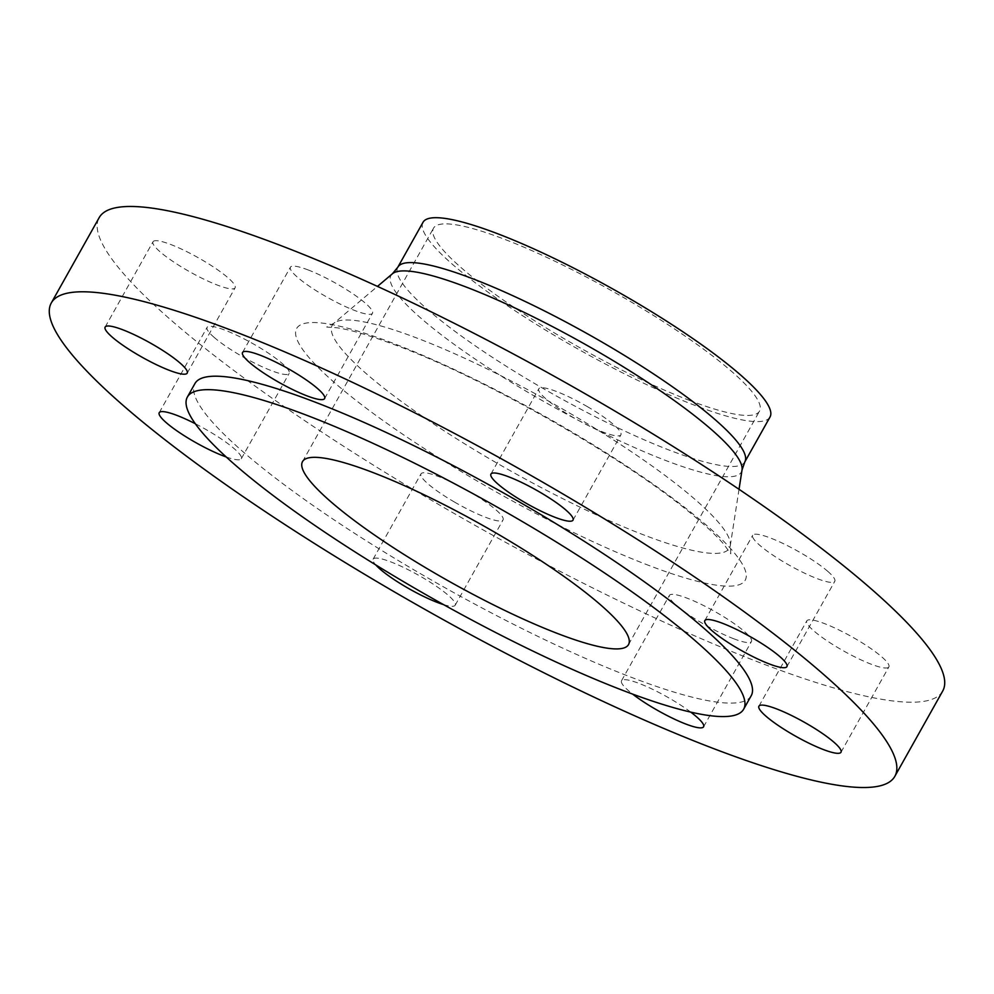 <?xml version="1.0" encoding="UTF-8"?>
<svg xmlns="http://www.w3.org/2000/svg" width="994" height="994" viewBox="0 0 994 994"><rect width="100%" height="100%" fill="white"/><g stroke="black" fill="none" stroke-linecap="round" stroke-linejoin="round"><path stroke-width="0.75" stroke-dasharray="4.97 3.73" d="M214.269 337.488A47.053 8.213 29.3 0 1 207.1 327.361A47.053 8.213 29.3 0 1 237.74 335.723A47.053 8.213 29.3 0 1 281.998 363.295A47.053 8.213 29.3 0 1 289.167 373.421A47.053 8.213 29.3 0 1 258.527 365.059A47.053 8.213 29.3 0 1 214.269 337.488M226.21 456.967A47.053 8.213 -150.7 0 0 241.293 458.731A47.053 8.213 -150.7 0 0 234.124 448.605A47.053 8.213 -150.7 0 0 195.309 423.73M153.461 241.256A47.053 8.213 29.3 0 1 199.719 258.564A47.053 8.213 29.3 0 1 235.081 287.825A47.053 8.213 29.3 0 1 234.621 288.322A47.053 8.213 29.3 0 1 188.375 271.014A47.053 8.213 29.3 0 1 153.001 241.766A47.053 8.213 29.3 0 1 153.461 241.256M307.916 269.859A47.053 8.213 29.3 0 1 352.311 293.392A47.053 8.213 29.3 0 1 372.477 313.259A47.053 8.213 29.3 0 1 354.97 310.6A47.053 8.213 29.3 0 1 310.575 287.067A47.053 8.213 29.3 0 1 290.41 267.2A47.053 8.213 29.3 0 1 307.916 269.859M587.156 406.521A47.053 8.213 29.3 0 1 620.89 434.825A47.053 8.213 29.3 0 1 572.532 417.082A47.053 8.213 29.3 0 1 538.81 388.778A47.053 8.213 29.3 0 1 587.156 406.521M827.604 571.202A47.053 8.213 29.3 0 1 834.774 581.328A47.053 8.213 29.3 0 1 804.134 572.966A47.053 8.213 29.3 0 1 759.876 545.395A47.053 8.213 29.3 0 1 752.706 535.269A47.053 8.213 29.3 0 1 783.347 543.631A47.053 8.213 29.3 0 1 827.604 571.202M888.4 667.434A47.053 8.213 29.3 0 1 842.154 650.126A47.053 8.213 29.3 0 1 806.793 620.877A47.053 8.213 29.3 0 1 807.252 620.368A47.053 8.213 29.3 0 1 853.498 637.676A47.053 8.213 29.3 0 1 888.86 666.937A47.053 8.213 29.3 0 1 888.4 667.434M454.705 502.181A47.053 8.213 29.3 0 1 420.984 473.865A47.053 8.213 29.3 0 1 469.342 491.608A47.053 8.213 29.3 0 1 503.063 519.924A47.053 8.213 29.3 0 1 454.705 502.181M443.56 604.613A47.053 8.213 -150.7 0 0 455.19 605.222A47.053 8.213 -150.7 0 0 421.468 576.918A47.053 8.213 -150.7 0 0 373.11 559.175A47.053 8.213 -150.7 0 0 375.732 564.89M733.945 638.844A47.053 8.213 29.3 0 1 689.563 615.311A47.053 8.213 29.3 0 1 669.384 595.443A47.053 8.213 29.3 0 1 686.904 598.09A47.053 8.213 29.3 0 1 731.298 621.635A47.053 8.213 29.3 0 1 751.464 641.503A47.053 8.213 29.3 0 1 733.945 638.844M690.706 712.102A47.053 8.213 -150.7 0 0 639.03 683.4A47.053 8.213 -150.7 0 0 621.523 680.741A47.053 8.213 -150.7 0 0 632.631 694.098M942.71 691.029A483.643 84.391 29.3 0 1 762.696 663.744A483.643 84.391 29.3 0 1 306.463 421.829A483.643 84.391 29.3 0 1 99.164 217.661M770.015 417.02A198.949 34.715 29.3 0 1 695.974 405.788A198.949 34.715 29.3 0 1 508.294 306.276A198.949 34.715 29.3 0 1 423.022 222.296M689.96 400.582A186.922 32.616 29.3 0 1 513.625 307.084A186.922 32.616 29.3 0 1 433.508 228.185A186.922 32.616 29.3 0 1 503.088 238.734A186.922 32.616 29.3 0 1 679.411 332.22A186.922 32.616 29.3 0 1 759.528 411.131A186.922 32.616 29.3 0 1 689.96 400.582M751.203 695.738A318.937 55.652 29.3 0 1 632.495 677.746A318.937 55.652 29.3 0 1 331.623 518.209A318.937 55.652 29.3 0 1 194.923 383.572M649.504 565.698A257.185 44.879 29.3 0 1 335.848 383.821A257.185 44.879 29.3 0 1 392.369 342.992A257.185 44.879 29.3 0 1 706.026 524.882A257.185 44.879 29.3 0 1 649.504 565.698M644.684 535.294A227.738 39.735 29.3 0 1 424.301 417.629A227.738 39.735 29.3 0 1 333.922 323.224A227.738 39.735 29.3 0 1 416.995 338.097A227.738 39.735 29.3 0 1 626.183 448.232A227.738 39.735 29.3 0 1 730.292 545.656A227.738 39.735 29.3 0 1 644.684 535.294M742.033 469.938A200.863 35.051 29.3 0 1 666.527 460.806A200.863 35.051 29.3 0 1 472.15 357.02A200.863 35.051 29.3 0 1 392.431 273.76M744.817 461.912A198.949 34.715 29.3 0 1 670.776 450.692A198.949 34.715 29.3 0 1 483.096 351.18A198.949 34.715 29.3 0 1 397.836 267.187M159.226 412.672L207.1 327.361M187.207 373.123L235.081 287.825M324.616 398.557L372.477 313.259M573.016 520.135L620.89 434.825M786.9 666.639L834.774 581.328M758.919 706.175L806.793 620.877M373.11 559.175L420.984 473.865M621.523 680.741L669.384 595.443M739.027 489.296L730.292 545.656L730.789 553.82L723.694 544.078C717.631 537.021 708.536 528.361 696.434 518.085C632.122 462.57 487.408 379.136 396.32 345.378C370.551 335.686 350.87 329.834 337.277 327.809L326.691 327.051L333.922 323.224L377.471 286.409M302.499 461.651L433.508 228.185M628.519 644.597L759.528 411.131M703.59 726.8L751.464 641.503M455.19 605.222L503.063 519.924M840.999 752.234L888.86 666.937M704.833 620.579L752.706 535.269M490.937 474.076L538.81 388.778M242.536 352.497L290.41 267.2M105.14 327.063L153.001 241.766M241.293 458.731L289.167 373.421"/><path stroke-width="1.49" d="M195.309 423.73A47.053 8.213 -150.7 0 0 159.226 412.672A47.053 8.213 -150.7 0 0 166.396 422.798A47.053 8.213 -150.7 0 0 226.21 456.967M186.748 373.632A47.053 8.213 -150.7 0 0 187.207 373.123A47.053 8.213 -150.7 0 0 151.846 343.874A47.053 8.213 -150.7 0 0 105.6 326.566A47.053 8.213 -150.7 0 0 105.14 327.063A47.053 8.213 -150.7 0 0 140.502 356.324A47.053 8.213 -150.7 0 0 186.748 373.632M307.096 395.91A47.053 8.213 -150.7 0 0 324.616 398.557A47.053 8.213 -150.7 0 0 304.437 378.689A47.053 8.213 -150.7 0 0 260.055 355.156A47.053 8.213 -150.7 0 0 242.536 352.497A47.053 8.213 -150.7 0 0 262.702 372.365A47.053 8.213 -150.7 0 0 307.096 395.91M524.658 502.392A47.053 8.213 -150.7 0 0 573.016 520.135A47.053 8.213 -150.7 0 0 539.295 491.819A47.053 8.213 -150.7 0 0 490.937 474.076A47.053 8.213 -150.7 0 0 524.658 502.392M712.002 630.705A47.053 8.213 -150.7 0 0 756.26 658.276A47.053 8.213 -150.7 0 0 786.9 666.639A47.053 8.213 -150.7 0 0 779.731 656.512A47.053 8.213 -150.7 0 0 735.473 628.941A47.053 8.213 -150.7 0 0 704.833 620.579A47.053 8.213 -150.7 0 0 712.002 630.705M759.379 705.678A47.053 8.213 -150.7 0 0 758.919 706.175A47.053 8.213 -150.7 0 0 794.281 735.436A47.053 8.213 -150.7 0 0 840.539 752.744A47.053 8.213 -150.7 0 0 840.999 752.234A47.053 8.213 -150.7 0 0 805.625 722.986A47.053 8.213 -150.7 0 0 759.379 705.678M375.732 564.89A47.053 8.213 -150.7 0 0 406.844 587.479A47.053 8.213 -150.7 0 0 443.56 604.613M632.631 694.098A47.053 8.213 -150.7 0 0 686.084 724.141A47.053 8.213 -150.7 0 0 703.59 726.8A47.053 8.213 -150.7 0 0 690.706 712.102M231.304 330.257A483.643 84.391 29.3 0 1 687.537 572.171A483.643 84.391 29.3 0 1 894.836 776.339A483.643 84.391 29.3 0 1 714.823 749.054A483.643 84.391 29.3 0 1 258.589 507.139A483.643 84.391 29.3 0 1 51.29 302.971A483.643 84.391 29.3 0 1 231.304 330.257M51.29 302.971L99.164 217.661A483.643 84.391 29.3 0 1 279.177 244.946A483.643 84.391 29.3 0 1 735.411 486.861A483.643 84.391 29.3 0 1 942.71 691.029L894.836 776.339M497.075 233.515A198.949 34.715 29.3 0 1 684.742 333.027A198.949 34.715 29.3 0 1 770.015 417.02L744.817 461.912A198.949 34.715 29.3 0 0 659.556 377.931A198.949 34.715 29.3 0 0 471.877 278.419A198.949 34.715 29.3 0 0 397.836 267.187L423.022 222.296A198.949 34.715 29.3 0 1 497.075 233.515M558.939 634.048A186.922 32.616 29.3 0 1 382.615 540.55A186.922 32.616 29.3 0 1 302.499 461.651A186.922 32.616 29.3 0 1 372.067 472.187A186.922 32.616 29.3 0 1 548.402 565.685A186.922 32.616 29.3 0 1 628.519 644.597A186.922 32.616 29.3 0 1 558.939 634.048M306.077 415.032A318.937 55.652 29.3 0 1 606.949 574.569A318.937 55.652 29.3 0 1 743.649 709.207A318.937 55.652 29.3 0 1 624.94 691.215A318.937 55.652 29.3 0 1 324.069 531.678A318.937 55.652 29.3 0 1 187.369 397.041A318.937 55.652 29.3 0 1 306.077 415.032M187.369 397.041L194.923 383.572A318.937 55.652 29.3 0 1 313.632 401.564A318.937 55.652 29.3 0 1 614.503 561.101A318.937 55.652 29.3 0 1 751.203 695.738L743.649 709.207M397.836 267.187L392.431 273.76A200.863 35.051 29.3 0 1 465.701 286.868A200.863 35.051 29.3 0 1 650.213 384.007A200.863 35.051 29.3 0 1 742.033 469.938L739.027 489.296M742.033 469.938L744.817 461.912M392.431 273.76L377.471 286.409"/></g></svg>
